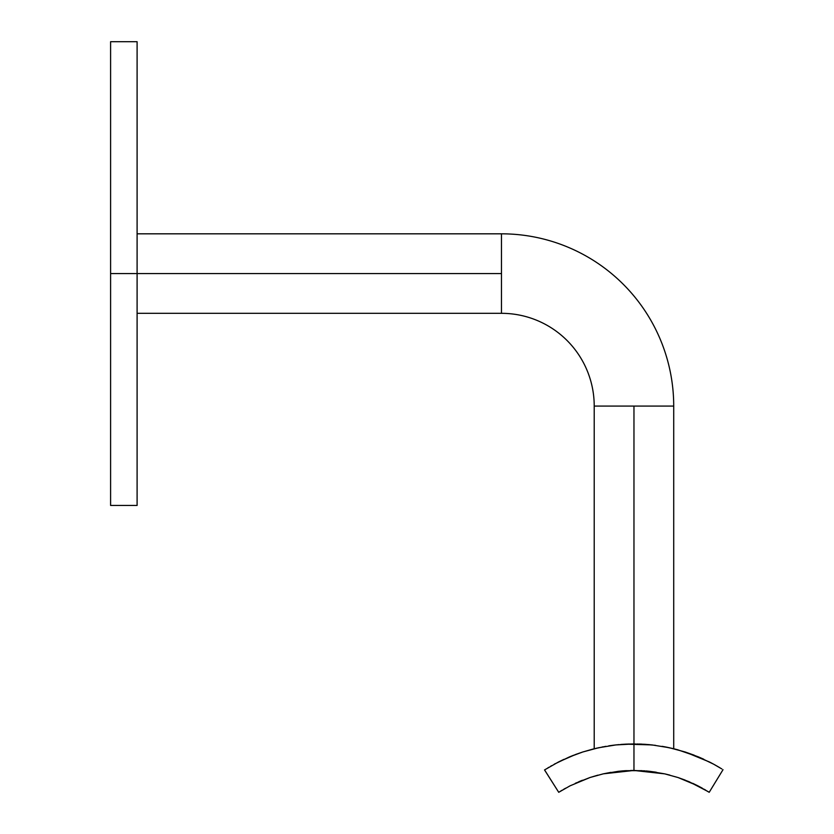 <?xml version="1.0" encoding="UTF-8"?>
<svg xmlns="http://www.w3.org/2000/svg" width="834" height="834" viewBox="0 0 834 834"><rect width="100%" height="100%" fill="white"/><g stroke="black" fill="none" stroke-linecap="round" stroke-linejoin="round"><path stroke-width="1.25" d="M110.599 505.446L110.599 41.7L110.599 273.573L137.099 273.573L137.099 41.7L137.099 273.573L501.474 273.573L501.474 233.822L501.474 313.323A92.751 92.751 0 0 1 594.215 406.075L673.716 406.075A172.252 172.252 0 0 0 501.474 233.822A172.252 172.252 0 0 1 673.716 406.075L633.965 406.075L633.965 743.949L633.965 406.075L594.215 406.075A92.751 92.751 0 0 0 501.474 313.323L501.474 273.573L110.599 273.573L110.599 505.446L137.099 505.446L137.099 273.573L137.099 505.446M655.503 745.335L641.492 744.116M622.008 770.96L618.734 771.273M626.438 770.647L624.478 770.762M575.658 754.457L558.509 761.974L544.529 769.928L558.728 792.3L570.06 785.826L590.065 777.486L603.347 773.827L633.965 770.449L664.719 773.858L678.042 777.538L697.954 785.868L709.202 792.3L707.941 791.508L709.202 792.3L723.015 769.678L709.202 792.3M647.82 771.127L646.225 770.981L647.82 771.127M647.351 744.481L650.259 744.741M643.452 744.22L646.496 744.418M621.632 744.397L628.815 744.022M625.896 744.136L620.611 744.481M619.224 744.595L616.576 744.856M618.745 744.637L614.543 745.075M612.437 745.335L614.085 745.137L612.437 745.335M662.06 746.326L673.716 748.744L673.716 406.075M639.167 744.022L642.055 744.136M608.747 745.857L611.864 745.419L608.747 745.857M594.215 406.075L594.215 748.744L605.891 746.326M597.207 748.046L596.268 748.254M594.986 748.557L582.789 751.987M602.972 746.847L602.158 747.003M721.848 768.948L713.696 764.215L721.848 768.948M651.875 744.908L625.709 744.147L633.955 743.949L615.909 744.929L598.531 747.754L582.768 751.987L569.257 757.001L554.235 764.215L569.257 757.001L582.768 751.987L598.531 747.754L615.909 744.929L633.965 743.949L651.99 744.918L669.348 747.733L685.079 751.966L698.642 756.98L713.685 764.205L698.673 757.001L677.635 749.756M582.747 751.997L575.887 754.374M575.304 783.282L590.065 777.486L603.347 773.827L618.202 771.335L633.965 770.449L633.965 743.949L626.105 744.126L633.986 743.949M673.632 748.724L667.002 747.243M666.898 747.222L664.802 746.816M664.646 746.784L662.123 746.336M677.406 749.693L672.955 748.557M637.489 743.98L638.156 744.001M664.781 773.869L678.042 777.538L689.155 781.739L707.962 791.518M697.87 785.826L692.637 783.282M544.56 769.907L558.728 792.3L570.06 785.826M562.179 790.184L559.989 791.508M565.65 788.182L563.732 789.266M582.445 780.238L578.775 781.739M603.211 773.858L610.884 772.357M597.905 775.151L589.992 777.507M623.081 770.866L621.705 770.981M618.838 771.262L618.067 771.346M582.82 751.976L593.151 749.015M569.278 756.991L573.552 755.26M558.488 761.984L563.899 759.357M554.245 764.205L554.902 763.85M550.763 766.154L551.566 765.695M548.032 767.76L548.657 767.384M656.285 772.232L649.738 771.335M669.817 775.099L664.646 773.837M685.204 780.124L677.948 777.507M702.291 788.182L697.902 785.847M705.752 790.173L704.177 789.256M717.177 766.165L717.74 766.488M719.909 767.76L714.561 764.684M709.484 762.005L711.465 763.016M698.663 756.991L703.771 759.242M713.685 764.205L709.453 761.984M685.162 751.987L694.201 755.187M709.421 761.974L685.079 751.966L669.348 747.733L651.99 744.918L633.965 743.949L633.965 770.449L649.863 771.346L664.719 773.858M616.076 744.908L614.085 745.137M626.793 744.095L621.445 744.418M645.943 770.96L649.196 771.273M643.473 770.772L644.87 770.866L643.473 770.772M625.74 770.689L642.222 770.689M623.019 770.877L624.541 770.762M648.018 771.148L649.102 771.262M630.556 770.491L633.965 770.449M137.099 313.323L501.474 313.323M110.599 41.7L137.099 41.7M137.099 233.822L501.474 233.822"/></g></svg>
